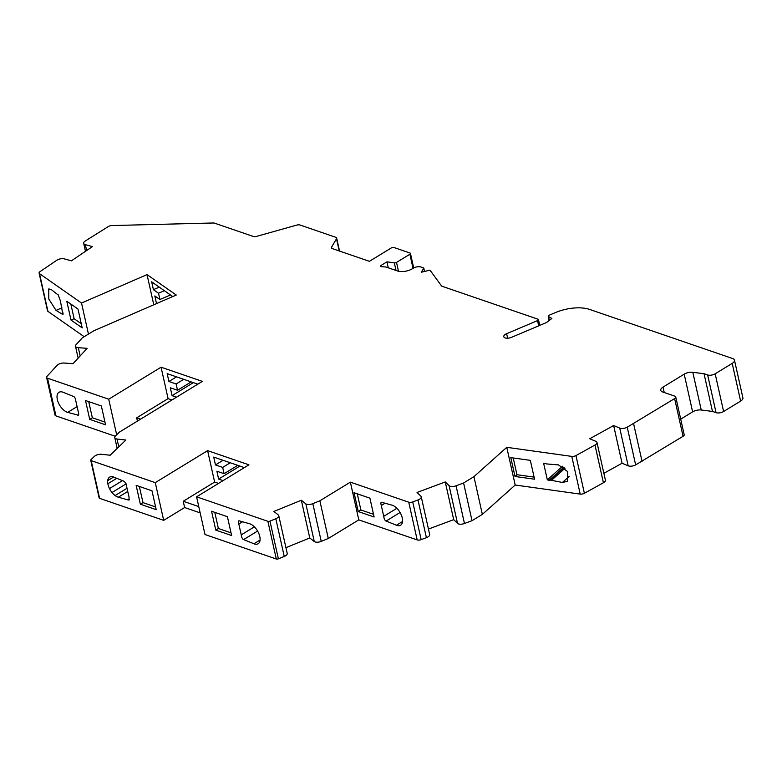 <?xml version="1.0" encoding="UTF-8"?>
<svg xmlns="http://www.w3.org/2000/svg" width="782" height="782" viewBox="0 0 782 782"><rect width="100%" height="100%" fill="white"/><g stroke="black" fill="none" stroke-linecap="round" stroke-linejoin="round"><path stroke-width="1.17" d="M170.456 294.951L159.919 299.526L154.816 295.958L156.527 303.582M164.367 290.699L158.511 293.24L159.919 299.526M159.274 287.141L153.419 289.672L158.511 293.24M172.744 296.554L151.659 281.823L153.419 289.672M193.35 382.633L172.079 395.643L176.546 397.178M191.199 381.899L177.524 390.257L170.32 387.784L172.079 395.643M183.721 379.329L176.126 383.972L177.524 390.257M176.517 376.856L168.912 381.499L176.126 383.972M197.817 384.167L167.162 373.649L168.912 381.499M239.898 466.082L218.628 479.083L223.095 480.617M237.757 465.339L224.082 473.697L216.868 471.223L218.628 479.083M230.27 462.768L222.675 467.411L224.082 473.697M223.065 460.295L215.47 464.938L222.675 467.411M244.365 467.607L213.711 457.089L215.47 464.938M81.26 323.709L74.124 318.724L70.849 304.061M82.198 327.902L71.006 320.073L66.793 301.226L77.985 309.046L82.198 327.902M74.124 318.724L71.006 320.073M513.217 457.959L516.961 474.723L534.096 477.118M515.006 476.473L534.565 479.21L530.343 460.354L510.793 457.626L515.006 476.473L516.961 474.723M88.718 401.616L92.335 417.764L104.964 422.104M89.715 419.367L105.57 424.812L101.357 405.956L85.502 400.511L89.715 419.367L92.335 417.764M373.513 514.292L360.883 509.962L357.276 493.813M374.119 517L358.264 511.555L354.05 492.709L369.906 498.144L374.119 517M360.883 509.962L358.264 511.555M155.598 506.951L142.969 502.611L139.352 486.463M151.991 490.803L156.205 509.649L140.349 504.214L136.136 485.358L151.991 490.803M142.969 502.611L140.349 504.214M231.022 532.845L218.393 528.505L214.776 512.357M227.415 516.697L231.628 535.543L215.773 530.108L211.56 511.252L227.415 516.697M218.393 528.505L215.773 530.108M62.863 314.511L60.4 300.875L58.191 294.824A4.536 1.554 -113.4 0 0 57.682 294.609L51.417 289.682L48.748 288.91L48.797 298.988L56.04 310.395L62.022 314.032A6.5 2.229 -113.4 0 0 62.589 314.511L63 314.335M63.068 313.582L62.022 314.032M62.971 312.829L61.231 313.582M546.423 463.922L558.475 464.899L567.761 471.683L567.497 481.321L562.405 482.474L550.02 480.04A11.466 7.888 48.2 0 1 549.15 480.256A16.06 11.046 48.2 0 1 547.332 479.835L543.637 463.306L545.377 463.403A11.74 8.074 48.2 0 1 546.423 463.922M562.522 466.258L547.332 479.835M563.832 467.128L549.15 480.256M564.174 467.392L550.02 480.04M565.083 468.183L551.466 480.353M78.376 415.193L67.672 412.368A11.593 6.158 58.6 0 1 58.396 402.759A11.593 6.158 58.6 0 1 58.982 392.3A11.593 6.158 58.6 0 1 63.186 392.29L73.508 396.474C74.622 396.836 75.375 398.224 75.766 400.638L78.18 411.44C79.011 414.206 78.845 415.447 77.682 415.164L78.689 414.548M381.929 502.357L391.948 505.143A11.593 6.158 58.6 0 1 401.215 514.752A11.593 6.158 58.6 0 1 400.638 525.211A11.593 6.158 58.6 0 1 396.435 525.23L386.113 521.047C384.93 520.587 384.128 519.023 383.727 516.325L381.313 505.524C380.599 502.992 380.805 501.936 381.929 502.357L381.196 502.357M385.067 503.227L381.313 505.524M396.865 508.3L383.727 516.325M400.081 512.503L386.113 521.047M125.941 483.423L128.346 494.165C129.323 497.352 129.313 499.297 128.316 500.011L118.317 497.215A11.622 6.178 58.6 0 1 115.11 495.553A11.622 6.178 58.6 0 1 112.002 492.513A11.622 6.178 58.6 0 1 109.49 488.574A11.593 6.158 58.6 0 1 107.848 483.765A11.632 6.178 58.6 0 1 107.711 480.637A11.593 6.158 58.6 0 1 109.617 477.147A11.593 6.158 58.6 0 1 113.82 477.128L124.142 481.321L125.941 483.423M129.225 499.454L128.316 500.011L129.059 500.001M239.439 520.9L249.448 523.696A11.593 6.158 58.6 0 1 258.725 533.304A11.593 6.158 58.6 0 1 258.138 543.754A11.593 6.158 58.6 0 1 253.945 543.773L243.622 539.59C242.43 539.13 241.638 537.566 241.237 534.868L238.823 524.067C238.109 521.535 238.315 520.48 239.439 520.9L238.793 520.861M242.576 521.77L238.823 524.067M254.365 526.843L241.237 534.868M257.581 531.046L243.622 539.59M278.773 515.68L287.209 553.392A5.435 2.483 -12.6 0 1 284.247 556.442L278.392 558.827A1.808 0.831 -12.6 0 1 276.3 559.003L267.874 521.301A1.808 0.831 -12.6 0 0 269.966 521.125L275.811 518.74A5.435 2.483 -12.6 0 0 278.773 515.68A5.435 2.483 -12.6 0 0 278.412 515.045L273.886 511.438L301.334 500.255L305.86 503.872A5.435 2.483 -12.6 0 0 312.82 503.667L319.867 500.793L350.365 482.152L408.751 502.2A3.617 1.662 -12.6 0 0 412.73 501.927L421.166 539.629L426.415 537.674A5.435 2.483 -12.6 0 0 429.67 534.507L421.244 496.805A5.435 2.483 167.4 0 1 417.979 499.972L412.73 501.927M674.622 398.585A3.617 1.662 -12.6 0 0 675.756 396.973L684.182 434.675A3.617 1.662 -12.6 0 1 683.057 436.297L674.622 398.585L627.223 427.197A5.435 2.483 167.4 0 1 619.735 428.106L613.635 425.525L589.736 438.761L595.835 441.331A5.435 2.483 167.4 0 1 596.969 442.456L605.395 480.168A5.435 2.483 -12.6 0 1 603.421 482.748L584.389 493.286A3.617 1.662 -12.6 0 1 580.215 494.107L571.779 456.395L506.765 447.324L473.931 476.668L463.589 482.993L456.043 485.798A5.435 2.483 167.4 0 1 449.083 485.651L445.261 481.947L417.05 492.455L420.863 496.15A5.435 2.483 167.4 0 1 421.244 496.805M571.779 456.395A3.617 1.662 -12.6 0 0 575.953 455.583L594.985 445.046A5.435 2.483 167.4 0 0 596.969 442.456M675.756 396.973A3.617 1.662 -12.6 0 0 674.837 396.161L662.589 391.958A7.243 3.314 -12.6 0 1 660.751 390.335A7.243 3.314 -12.6 0 1 663.019 387.11L684.191 374.158L692.627 411.87A7.243 3.314 -12.6 0 1 701.239 410.003L712.47 411.43L704.044 373.728L692.813 372.291A7.243 3.314 -12.6 0 0 684.191 374.158M704.044 373.728L707.642 374.959A5.435 2.483 -12.6 0 0 715.168 373.796L723.604 411.508L740.632 401.098A7.243 3.314 -12.6 0 0 742.9 397.862L734.474 360.16A7.243 3.314 -12.6 0 0 732.636 358.537L589.599 309.428A28.973 13.255 167.4 0 0 555.523 312.546L549.179 315.224A1.808 0.831 -12.6 0 0 548.231 316.231A1.808 0.831 -12.6 0 0 548.505 316.554L551.867 318.47L546.393 322.585L511.174 337.482A5.445 2.493 -12.6 0 1 503.774 336.69A5.445 2.493 -12.6 0 1 506.619 333.689L537.527 320.61A1.808 0.831 -12.6 0 0 538.475 319.613A1.808 0.831 -12.6 0 0 538.016 319.212L441.654 286.124L430.012 270.132L421.459 272.195L423.766 267.991L420.882 267.004A5.435 2.483 167.4 0 0 413.355 268.167L412.564 268.646A10.86 4.975 -12.6 0 1 397.51 270.973L385.976 267.014L381.518 266.691A1.808 0.831 -12.6 0 1 380.57 266.193A1.808 0.831 -12.6 0 1 381.137 265.391L386.934 261.843L394.333 262.869A1.808 0.831 -12.6 0 0 396.513 262.41L409.885 254.238A1.808 0.831 -12.6 0 0 410.452 253.427A1.808 0.831 -12.6 0 0 409.993 253.026L393.903 247.493A1.808 0.831 -12.6 0 0 391.391 247.884L369.407 261.325L332.36 248.608A3.617 1.662 -12.6 0 1 331.441 247.796A3.617 1.662 -12.6 0 1 331.588 247.092L336.504 238.784A3.617 1.662 -12.6 0 0 336.651 238.08A3.617 1.662 -12.6 0 0 335.732 237.278L300.073 225.03A3.617 1.662 -12.6 0 0 296.691 225.118L256.643 236.36A3.617 1.662 -12.6 0 1 253.26 236.447L214.649 223.193A3.617 1.662 -12.6 0 0 213.105 222.997L111.816 225.558A3.617 1.662 -12.6 0 0 108.346 226.536L85.121 241.1A5.435 2.483 -12.6 0 0 83.694 243.349A5.435 2.483 -12.6 0 0 85.326 244.649L92.432 246.604L71.416 260.826L64.31 258.871A5.435 2.483 -12.6 0 0 56.783 260.279L40.058 271.598A3.617 1.662 -12.6 0 0 39.1 273.104A3.617 1.662 -12.6 0 0 39.511 273.661L81.514 303.035L147.036 274.619L176.263 295.029L93.899 330.757L82.345 337.814L76.049 344.676A5.415 2.483 -12.6 0 0 75.483 346.201A5.415 2.483 -12.6 0 0 78.317 347.687L87.144 348.322L73.058 363.679L64.232 363.043A5.415 2.483 -12.6 0 0 57.066 365.37L46.988 376.367A3.617 1.662 -12.6 0 0 46.597 377.383A3.617 1.662 -12.6 0 0 47.516 378.195L108.718 399.201L161.063 367.198L202.382 381.381L119.538 432.026L115.501 435.926A5.435 2.483 167.4 0 0 114.768 437.617A5.435 2.483 167.4 0 0 117.026 439.044L125.863 440.022L110.145 455.232L101.318 454.254A5.435 2.483 167.4 0 0 94.319 456.434L90.966 459.669A1.808 0.831 -12.6 0 0 90.722 460.236A1.808 0.831 -12.6 0 0 91.181 460.637L155.266 482.641L207.611 450.637L248.93 464.821L196.575 496.824L267.874 521.301M734.474 360.16A7.243 3.314 -12.6 0 1 732.206 363.386L715.168 373.796M137.407 421.097L136.674 417.823L168.091 398.625L161.063 367.198M168.091 398.625L171.981 399.964M153.78 304.775L147.036 274.619M424.538 271.452L423.766 267.991M90.722 460.236L99.148 497.938A1.808 0.831 -12.6 0 0 99.607 498.349L163.692 520.353L184.63 507.547L183.232 501.262L214.639 482.064L207.611 450.637M214.639 482.064L218.54 483.403M473.931 476.668L482.357 514.38L515.191 485.026L506.765 447.324M445.261 481.947L453.697 519.659L428.448 529.052M482.357 514.38L472.015 520.695L464.469 523.51A5.435 2.483 -12.6 0 1 457.509 523.353L453.697 519.659M319.867 500.793L328.293 538.505L358.791 519.864L350.365 482.152M301.334 500.255L309.77 537.967L314.286 541.574L305.86 503.872M285.929 547.674L309.77 537.967M118.776 446.874L117.026 439.044M184.63 507.547L200.172 512.884M46.597 377.383L55.033 415.086A3.617 1.662 -12.6 0 0 55.952 415.897L115.208 436.248M84.163 336.7L47.946 311.373L39.511 273.661M39.1 273.104L47.526 310.806A3.617 1.662 -12.6 0 0 47.946 311.373M712.47 411.43L716.068 412.671A5.435 2.483 -12.6 0 0 723.604 411.508M680.711 419.152L692.627 411.87M683.057 436.297L635.649 464.899L627.223 427.197M613.635 425.525L622.061 463.237L628.161 465.808A5.435 2.483 -12.6 0 0 635.649 464.899M622.061 463.237L603.86 473.315M580.215 494.107L515.191 485.026M358.791 519.864L417.177 539.912A3.617 1.662 -12.6 0 0 421.166 539.629M314.286 541.574A5.435 2.483 -12.6 0 0 321.246 541.379L328.293 538.505M276.3 559.003L205.011 534.536L196.575 496.824M642.042 461.36L633.606 423.658M388.263 267.796L386.934 261.843M88.454 334.08L81.514 303.035M116.674 434.792L108.718 399.201M163.692 520.353L155.266 482.641M472.015 520.695L463.589 482.993M198.765 506.599L183.232 501.262M140.574 419.162L136.674 417.823M61.954 307.834L56.04 310.395M569.218 476.385L562.405 482.474M77.105 406.601L67.672 412.368M402.564 521.486L396.435 525.23M113.595 477.04L107.711 480.637M116.753 478.32L107.848 483.765M122.471 480.637L109.49 488.574M126.058 483.921L112.002 492.513M127.026 488.271L115.11 495.553M127.74 491.448L118.317 497.215M260.074 540.03L253.945 543.773M692.813 372.291L701.239 410.003M457.509 523.353L449.083 485.651M80.165 355.937L78.317 347.687M86.636 250.523L85.326 244.649M707.642 374.959L716.068 412.671M664.231 392.515L663.019 387.11M628.161 465.808L619.735 428.106M584.389 493.286L575.953 455.583M603.421 482.748L594.985 445.046M732.206 363.386L740.632 401.098M549.355 320.356L548.505 316.554M507.626 338.205L506.619 333.689M538.7 325.84L537.527 320.61M381.43 266.682L381.137 265.391M396.034 270.464L394.333 262.869M398.488 271.246L396.513 262.41M413.043 268.353L409.885 254.238M331.871 248.373L331.588 247.092M339.232 250.963L336.504 238.784M55.952 415.897L47.516 378.195M99.607 498.349L91.181 460.637M278.392 558.827L269.966 521.125M284.247 556.442L275.811 518.74M321.246 541.379L312.82 503.667M408.751 502.2L417.177 539.912M426.415 537.674L417.979 499.972M464.469 523.51L456.043 485.798M549.189 320.483L548.231 316.231M539.766 325.38L538.475 319.613M413.698 267.962L410.452 253.427M339.554 251.081L336.651 238.08M85.473 251.315L83.694 243.349M78.151 358.127L75.483 346.201M117.183 448.418L114.768 437.617"/></g></svg>
